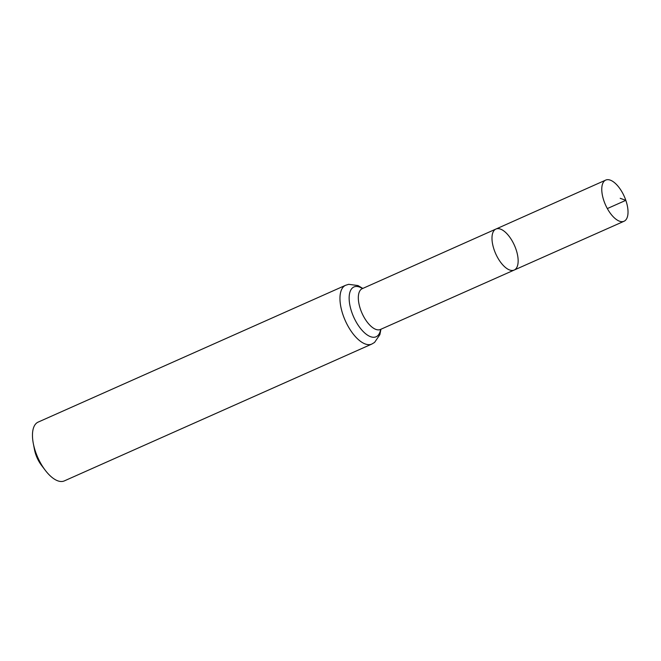 <?xml version="1.0" encoding="UTF-8"?>
<svg xmlns="http://www.w3.org/2000/svg" width="661" height="661" viewBox="0 0 661 661"><rect width="100%" height="100%" fill="white"/><g stroke="black" fill="none" stroke-linecap="round" stroke-linejoin="round"><path stroke-width="0.99" d="M515.96 249.214A22.441 10.262 66 0 0 495.94 229.045A22.441 10.262 66 0 0 495.692 253.717A22.441 10.262 66 0 0 514.192 270.052A22.441 10.262 66 0 0 515.96 249.214M371.804 344.067A32.182 14.707 66 0 1 345.282 320.651A32.182 14.707 66 0 1 345.637 285.271L38.14 422.106A32.182 14.707 66 0 0 33.298 443.432L34.479 449.596A18.772 8.576 66 0 0 41.428 465.228L45.221 470.227A32.182 14.707 66 0 0 64.307 480.911L371.804 344.067L374.556 342.431L379.86 334.689L380.943 329.228M33.298 443.432A32.182 14.707 66 0 0 45.221 470.227M361.823 288.865L495.94 229.045A22.441 10.262 66 0 0 495.692 253.717A22.441 10.262 66 0 0 514.192 270.052L624.05 221.253A22.524 10.295 66 0 0 625.827 200.341A22.524 10.295 66 0 0 605.732 180.089A22.524 10.295 66 0 0 603.964 201.002A22.524 10.295 66 0 0 624.05 221.253M607.335 208.57L625.827 200.341L620.208 198.308M362.253 288.65A22.342 10.212 66 0 0 362.013 313.207A22.342 10.212 66 0 0 380.414 329.467L514.192 270.052M362.468 288.551A27.258 12.46 66 0 0 349.157 299.094A27.258 12.46 66 0 0 363.889 332.202A27.258 12.46 66 0 0 380.637 329.368M345.637 285.271L348.694 284.321L357.998 285.569L362.782 288.411M380.414 329.467L379.968 329.632M495.94 229.045L605.732 180.089"/></g></svg>
